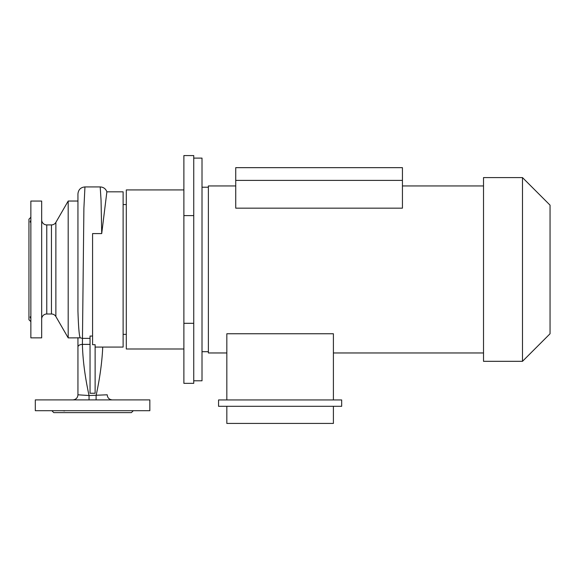 <?xml version="1.0" encoding="UTF-8"?>
<svg xmlns="http://www.w3.org/2000/svg" width="579" height="579" viewBox="0 0 579 579"><rect width="100%" height="100%" fill="white"/><g stroke="black" fill="none" stroke-linecap="round" stroke-linejoin="round"><path stroke-width="0.87" d="M126.302 204.561L123.117 204.561M126.302 334.358L123.117 334.358M62.561 410.706L64.602 410.945M120.092 410.706L122.596 410.706M30.861 318.566C30.021 317.22 30.021 316.583 30.861 316.648L30.701 316.633M30.861 287.09L30.861 291.715M30.861 247.204L30.861 251.829M51.459 224.92A5.088 5.088 0 0 0 55.873 222.372L55.873 316.539A5.088 5.088 0 0 0 51.459 313.999L51.459 224.92L46.769 224.92A5.088 5.088 0 0 1 41.674 219.832M51.459 313.999L46.769 313.999A5.088 5.088 0 0 0 41.674 319.087M41.674 337.854L41.674 201.058L30.861 201.058L30.861 337.854L41.674 337.854M55.873 316.539L68.192 337.883L68.192 201.036L55.873 222.372M68.192 337.883L80.307 337.846C79.272 336.761 78.483 327.844 77.941 311.104L77.941 310.894M77.941 201.036L68.192 201.036M96.107 399.894L96.107 395.537C99.877 378.073 102.078 361.918 102.729 347.074L123.117 347.082L123.117 191.83L106.876 191.83L101.716 233.583L101.05 200.196L100.203 186.93C103.503 187.104 105.74 188.754 106.905 191.881M92.575 336.052L90.035 336.052L90.035 393.25L95.122 393.25L95.122 344.7L92.575 344.7L92.575 233.583L101.716 233.583M102.729 347.074L95.122 347.074M149.838 399.894L35.312 399.894L35.312 410.706L149.838 410.706L149.838 399.894M133.3 410.706L131.39 412.617L53.767 412.617L51.857 410.706M30.861 321.635L28.95 319.724L28.95 219.195L30.861 217.284M30.861 220.353C30.021 221.692 30.021 222.329 30.861 222.271L30.701 222.278M183.883 189.926L126.302 189.926L126.302 348.992L183.883 348.992M77.941 337.716L77.941 394.798L89.043 395.537C84.99 376.893 82.775 359.841 82.399 344.382L83.897 208.23L84.947 186.93L100.203 186.93M89.043 399.894L89.043 395.537L107.209 394.798C107.513 397.896 109.207 399.59 112.297 399.894C109.207 399.59 107.513 397.896 107.209 394.798M72.853 399.894C75.943 399.59 77.644 397.896 77.941 394.798L77.941 394.596M90.035 344.382L82.399 344.382C79.707 344.541 78.223 345.395 77.941 346.937L77.941 337.883M84.947 186.93C80.713 187.321 78.382 189.651 77.941 193.922L77.941 311.104M183.883 383.349L193.741 383.349L193.741 323.306L183.883 323.306L183.883 383.349M193.741 215.605L193.741 155.57L183.883 155.57L183.883 215.605L193.741 215.605L193.741 323.306M183.883 215.605L183.883 323.306M193.741 158.11L202.013 158.11L202.013 380.801L193.741 380.801M208.375 351.692L202.013 351.692M208.375 187.22L202.013 187.22M522.49 361.318L483.516 361.318L483.516 177.594L522.49 177.594L550.05 205.154L550.05 333.757L522.49 361.318L522.49 177.594M483.516 352.966L333.403 352.966M226.83 352.966L208.375 352.966L208.375 185.946L235.733 185.946M483.516 185.946L402.434 185.946M226.83 399.944L226.83 333.757L333.403 333.757L333.403 399.944M235.733 208.158L402.434 208.158L402.434 180.38L235.733 180.38L235.733 208.158M333.403 406.306L333.403 423.43L226.83 423.43L226.83 406.306M218.558 406.306L341.675 406.306L341.675 399.944L218.558 399.944L218.558 406.306M402.434 180.38L402.434 167.657L235.733 167.657L235.733 180.38M46.769 224.92L46.769 313.999M80.307 337.846L82.399 338.368L90.035 338.368"/></g></svg>
